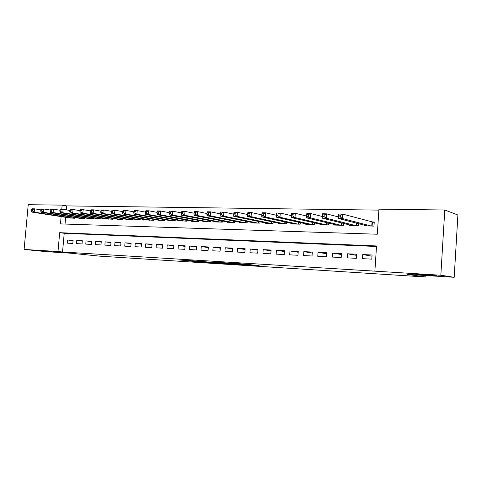 <?xml version="1.0" encoding="UTF-8"?>
<svg xmlns="http://www.w3.org/2000/svg" width="482" height="482" viewBox="0 0 482 482"><rect width="100%" height="100%" fill="white"/><g stroke="black" fill="none" stroke-linecap="round" stroke-linejoin="round"><path stroke-width="0.72" d="M244.892 264.787L259.195 265.709L244.157 264.016L231.161 263.208L248.218 264.853L244.892 264.787M51.887 251.604L38.59 250.592L51.887 251.604M436.3 275.59L414.647 274.053L436.3 275.59M190.059 261.087L208.453 262.491L192.71 260.786L179.726 260.009L205.013 262.208L190.059 261.087M61.124 216.611L60.467 223.907L377.304 234.228L378.948 209.164L444.784 210.007L457.9 215.008L454.189 277.301L406.898 274.33L425.859 277.011L99.762 256.153L70.932 253.225L46.561 251.688L24.1 249.441L28.227 204.699L62.154 205.127L61.78 209.296M454.189 277.301L440.831 275.24L374.876 271.155L376.532 245.953L59.678 232.686L57.991 251.538L24.1 249.441M376.496 246.489L64.214 233.276L62.54 252.002L374.876 271.155M62.54 252.002L57.991 251.538M227.209 263.654L242.988 264.678L227.709 262.985L213.592 262.106L227.209 263.654L227.239 263.262M224.883 263.54L210.14 262.57L196.276 261.021L211.712 262.322L215.996 262.582L211.598 261.997L224.883 263.485M362.458 258.653L371.797 259.141L372.068 255.008L362.729 254.544L362.458 258.653M347.191 257.852L356.306 258.328L356.578 254.243L347.468 253.797L347.191 257.852M332.297 257.069L341.19 257.539L341.467 253.502L332.574 253.062L332.297 257.069M317.759 256.303L326.441 256.761L326.718 252.773L318.036 252.345L317.759 256.303M303.564 255.562L312.041 256.008L312.318 252.062L303.841 251.646L303.564 255.562M289.694 254.833L297.978 255.267L298.256 251.375L289.977 250.965L289.694 254.833M276.15 254.122L284.241 254.544L284.519 250.694L276.427 250.297L276.15 254.122M262.913 253.424L270.818 253.839L271.095 250.038L263.19 249.646L262.913 253.424M249.971 252.743L257.701 253.152L257.978 249.387L250.248 249.007L249.971 252.743M237.319 252.08L244.874 252.478L245.157 248.76L237.602 248.387L237.319 252.08M224.943 251.429L232.336 251.821L232.619 248.14L225.227 247.778L224.943 251.429M212.839 250.797L220.069 251.176L220.352 247.537L213.122 247.182L212.839 250.797M200.994 250.176L208.073 250.544L208.351 246.947L201.277 246.597L200.994 250.176M189.402 249.568L196.331 249.929L196.614 246.368L189.685 246.031L189.402 249.568M178.057 248.971L184.835 249.327L185.118 245.802L178.34 245.471L178.057 248.971M166.947 248.387L173.586 248.736L173.869 245.248L167.23 244.922L166.947 248.387M156.066 247.814L162.567 248.158L162.85 244.705L156.349 244.386L156.066 247.814M145.407 247.254L151.776 247.585L152.059 244.175L145.691 243.862L145.407 247.254M134.966 246.706L141.202 247.031L141.485 243.657L135.249 243.35L134.966 246.706M124.73 246.169L130.845 246.489L131.128 243.145L125.013 242.844L124.73 246.169M114.698 245.639L120.693 245.959L120.976 242.645L114.981 242.35L114.698 245.639M104.865 245.127L110.746 245.434L111.023 242.157L105.148 241.868L104.865 245.127M95.225 244.621L100.985 244.922L101.268 241.675L95.502 241.392L95.225 244.621M85.766 244.121L91.417 244.416L91.701 241.205L86.049 240.928L85.766 244.121M76.487 243.633L82.036 243.928L82.314 240.741L76.771 240.47L76.487 243.633M73.107 240.289L67.667 240.024L67.39 243.157L72.83 243.44L73.107 240.289M378.882 210.116L66.661 205.904L66.305 209.851M65.642 217.31L65.04 224.052M364.681 225.251L364.639 225.865L373.978 226.112L374.249 221.991L371.508 221.931M358.632 223.69L358.494 225.703L349.39 225.462L349.426 224.889M343.521 223.419L343.389 225.305L334.502 225.076L334.544 224.534M328.772 223.148L328.652 224.919L319.976 224.69L320.012 224.184M314.372 222.871L314.258 224.546L305.781 224.323L305.817 223.841M300.316 222.594L300.202 224.172L291.923 223.955L291.959 223.503M286.579 222.323L286.471 223.817L278.385 223.6L278.415 223.166M273.155 222.045L273.053 223.461L265.148 223.256L265.178 222.841M260.039 221.774L259.943 223.118L252.213 222.913L252.243 222.521M247.218 221.503L247.121 222.78L239.566 222.582L239.59 222.208M234.674 221.232L234.583 222.455L227.191 222.256L227.221 221.901M222.413 220.967L222.323 222.13L215.093 221.943L215.117 221.6M210.411 220.702L210.321 221.816L203.247 221.63L203.271 221.304M198.668 220.443L198.584 221.509L191.655 221.328L191.679 221.015M187.173 220.19L187.088 221.208L180.334 220.732M175.918 219.937L175.84 220.913L169.224 220.449M164.898 219.684L164.82 220.623L158.343 220.178M154.101 219.437L154.029 220.34L147.679 219.906M143.528 219.196L143.455 220.063L137.237 219.641M133.165 218.955L133.098 219.792L127.001 219.382M123.012 218.72L122.94 219.527L116.963 219.129M113.053 218.485L112.987 219.262L107.131 218.882M103.293 218.256L103.226 219.009L97.485 218.635M93.719 218.033L93.659 218.756L88.019 218.394M84.332 217.81L84.272 218.509L78.741 218.159M75.12 217.593L75.059 218.268L69.637 217.924M425.859 277.011L425.949 275.529M444.784 210.007L440.831 275.24M66.661 205.904L62.154 205.127M64.214 233.276L59.678 232.686M362.729 254.544L371.99 256.189M347.468 253.797L356.505 255.352M332.574 253.062L341.395 254.544M318.036 252.345L326.651 253.755M303.841 251.646L312.252 252.996M289.977 250.965L298.195 252.255M276.427 250.297L284.458 251.532M263.19 249.646L271.041 250.827M250.248 249.007L257.924 250.146M237.602 248.387L245.103 249.477M225.227 247.778L232.565 248.826M213.122 247.182L220.304 248.194M201.277 246.597L208.302 247.573M189.685 246.031L196.566 246.971M178.34 245.471L185.07 246.38M167.23 244.922L173.821 245.802M156.349 244.386L162.808 245.242M145.691 243.862L152.017 244.687M135.249 243.35L141.443 244.145M125.013 242.844L131.086 243.621M114.981 242.35L120.94 243.103M105.148 241.868L110.987 242.597M95.502 241.392L101.232 242.103M86.049 240.928L91.664 241.615M76.771 240.47L82.277 241.145M67.667 240.024L73.071 240.675M240.126 264.455L223.925 262.835L240.126 264.455M215.514 262.804L221.937 263.274L215.514 262.804M338.683 216.906L340.322 216.936L340.443 215.159L338.804 215.129L338.346 218.46L338.647 214.044L342.75 214.116L342.443 218.545L338.346 218.46L367.35 225.938M374.219 222.413L342.75 214.116L340.443 215.159M371.236 226.04L342.443 218.545L340.322 216.936M338.647 214.044L338.804 215.129M322.494 216.587L324.097 216.623L324.217 214.87L322.615 214.839L322.217 218.129L322.524 213.767L326.513 213.839L326.212 218.213L322.217 218.129L352.029 225.534M338.448 216.96L326.513 213.839L324.217 214.87M355.824 225.63L326.212 218.213L324.097 216.623M322.524 213.767L322.615 214.839M306.733 216.279L308.287 216.31L308.408 214.586L306.853 214.556L306.51 217.804L306.811 213.502L310.703 213.568L310.396 217.882L306.51 217.804L337.081 225.142M322.331 216.502L310.703 213.568L308.408 214.586M340.786 225.239L310.396 217.882L308.287 216.31M306.811 213.502L306.853 214.556M291.369 215.984L292.887 216.014L293.014 214.303L291.496 214.279L291.2 217.484L291.508 213.237L295.297 213.303L294.99 217.563L291.2 217.484L322.488 224.757M306.63 216.069L295.297 213.303L293.014 214.303M326.109 224.853L294.99 217.563L292.887 216.014M291.508 213.237L291.496 214.279M276.403 215.689L277.879 215.719L278.006 214.038L276.523 214.008L276.282 217.177L276.59 212.984L280.283 213.044L279.976 217.249L276.282 217.177L308.245 224.383M291.333 215.659L280.283 213.044L278.006 214.038M311.776 224.479L279.976 217.249L277.879 215.719M276.59 212.984L276.523 214.008M261.931 213.743L261.81 215.406L263.25 215.436L263.377 213.773L261.931 213.743L262.045 212.731L265.648 212.797L265.341 216.948L261.738 216.87L294.327 224.022M276.421 215.273L265.648 212.797L263.377 213.773M297.774 224.112L265.341 216.948L263.25 215.436M261.738 216.87L261.81 215.406M247.7 213.49L247.579 215.129L248.983 215.159L249.11 213.514L247.7 213.49L247.862 212.49L251.375 212.55L251.068 216.653L247.549 216.581L280.729 223.666M261.847 214.894L251.375 212.55L249.11 213.514M284.103 223.75L251.068 216.653L248.983 215.159M247.549 216.581L247.579 215.129M233.818 213.237L233.692 214.858L235.065 214.888L235.192 213.261L233.818 213.237L234.023 212.255L237.451 212.309L237.138 216.364L233.71 216.291L267.444 223.317M247.621 214.526L237.451 212.309L235.192 213.261M270.739 223.401L237.138 216.364L235.065 214.888M233.71 216.291L233.692 214.858M220.268 212.996L220.147 214.598L221.485 214.623L221.612 213.02L220.268 212.996L220.515 212.02L223.859 212.08L223.552 216.081L220.202 216.008L254.454 222.973M233.746 214.177L223.859 212.08L221.612 213.02M257.677 223.058L223.552 216.081L221.485 214.623M220.202 216.008L220.147 214.598M207.043 212.755L206.923 214.339L208.23 214.363L208.357 212.779L207.043 212.755L207.332 211.797L210.598 211.851L210.285 215.803L207.019 215.737L241.759 222.642M220.202 213.845L210.598 211.851L208.357 212.779M244.904 222.726L210.285 215.803L208.23 214.363M207.019 215.737L206.923 214.339M194.132 212.526L194.011 214.086L195.288 214.11L195.409 212.544L194.132 212.526L194.457 211.574L197.644 211.628L197.337 215.538L194.144 215.472L229.336 222.316M206.983 213.526L197.644 211.628L195.409 212.544M232.414 222.395L197.337 215.538L195.288 214.11M194.144 215.472L194.011 214.086M181.521 212.297L181.401 213.839L182.648 213.863L182.774 212.321L181.521 212.297L181.883 211.357L184.998 211.411L184.684 215.273L181.569 215.207L217.189 221.997M194.077 213.219L184.998 211.411L182.774 212.321M220.202 222.075L184.684 215.273L182.648 213.863M181.569 215.207L181.401 213.839M169.206 212.074L169.08 213.598L170.297 213.622L170.423 212.098L169.206 212.074L169.592 211.146L172.64 211.2L172.327 215.014L169.284 214.954L205.302 221.684M181.473 212.917L172.64 211.2L170.423 212.098M208.248 221.762L172.327 215.014L170.297 213.622M169.284 214.954L169.08 213.598M157.162 211.857L157.042 213.369L158.235 213.387L158.355 211.881L157.162 211.857L157.59 210.941L160.566 210.995L160.253 214.767L157.277 214.707L193.668 221.383M169.158 212.634L160.566 210.995L158.355 211.881M196.554 221.455L160.253 214.767L158.235 213.387M157.277 214.707L157.042 213.369M145.395 211.646L145.275 213.134L146.438 213.158L146.564 211.664L145.395 211.646L145.853 210.742L148.757 210.791L148.45 214.52L145.54 214.46L182.28 221.081M157.126 212.357L148.757 210.791L146.564 211.664M185.106 221.154L148.45 214.52L146.438 213.158M145.54 214.46L145.275 213.134M133.894 211.435L133.767 212.911L134.906 212.936L135.032 211.459L133.894 211.435L134.376 210.544L137.219 210.592L136.912 214.285L134.062 214.225L171.128 220.786M145.359 212.092L137.219 210.592L135.032 211.459M173.894 220.858L136.912 214.285L134.906 212.936M134.062 214.225L133.767 212.911M122.639 211.237L122.518 212.695L123.633 212.719L123.754 211.255L122.639 211.237L123.151 210.351L125.935 210.399L125.621 214.05L122.844 213.99L160.205 220.503M133.857 211.833L125.935 210.399L123.754 211.255M162.916 220.575L125.621 214.05L123.633 212.719M122.844 213.99L122.518 212.695M111.631 211.038L111.511 212.478L112.601 212.502L112.722 211.056L111.631 211.038L112.173 210.164L114.891 210.212L114.583 213.821L111.86 213.761L149.51 220.22M122.609 211.586L114.891 210.212L112.722 211.056M152.161 220.292L114.583 213.821L112.601 212.502M111.86 213.761L111.511 212.478M100.865 210.845L100.744 212.273L101.81 212.291L101.931 210.863L100.865 210.845L101.425 209.977L104.094 210.025L103.781 213.592L101.118 213.538L139.027 219.949M111.607 211.345L104.094 210.025L101.931 210.863M141.63 220.015L103.781 213.592L101.81 212.291M101.118 213.538L100.744 212.273M90.327 210.652L90.2 212.062L91.249 212.086L91.369 210.67L90.327 210.652L90.911 209.797L93.52 209.845L93.213 213.375L90.604 213.321L128.754 219.678M100.84 211.11L93.52 209.845L91.369 210.67M131.303 219.744L93.213 213.375L91.249 212.086M90.604 213.321L90.2 212.062M80.012 210.465L79.885 211.863L80.91 211.881L81.03 210.483L80.012 210.465L80.621 209.622L83.169 209.664L82.862 213.158L80.313 213.11L118.686 219.412M90.309 210.881L83.169 209.664L81.03 210.483M121.187 219.479L82.862 213.158L80.91 211.881M80.313 213.11L79.885 211.863M69.908 210.285L69.788 211.664L70.788 211.688L70.908 210.303L69.908 210.285L70.541 209.447L73.041 209.495L72.734 212.948L70.233 212.899L108.818 219.153M79.994 210.658L73.041 209.495L70.908 210.303M111.264 219.22L72.734 212.948L70.788 211.688M70.233 212.899L69.788 211.664M60.015 210.104L59.895 211.478L60.871 211.496L60.997 210.122L60.015 210.104L60.666 209.278L63.118 209.321L62.811 212.743L60.358 212.695L99.135 218.9M69.896 210.447L63.118 209.321L60.997 210.122M101.539 218.961L62.811 212.743L60.871 211.496M60.358 212.695L59.895 211.478M50.327 209.929L50.2 211.285L51.164 211.303L51.285 209.947L50.327 209.929L50.996 209.116L53.4 209.158L53.092 212.544L50.694 212.496L89.646 218.653M60.003 210.236L53.4 209.158L51.285 209.947M92.002 218.714L53.092 212.544L51.164 211.303M50.694 212.496L50.2 211.285M40.831 209.76L40.711 211.104L41.651 211.122L41.771 209.778L40.831 209.76L41.524 208.953L43.874 208.995L43.567 212.345L41.217 212.297L80.337 218.406M50.315 210.032L43.874 208.995L41.771 209.778M82.645 218.467L43.567 212.345L41.651 211.122M41.217 212.297L40.711 211.104M31.529 209.592L31.408 210.917L32.33 210.935L32.451 209.61L31.529 209.592L32.24 208.79L34.541 208.833L34.24 212.152L31.933 212.104L71.197 218.165M40.825 209.839L34.541 208.833L32.451 209.61M73.469 218.226L34.24 212.152L32.33 210.935M31.933 212.104L31.408 210.917M248.254 264.425L248.218 264.853M247.182 264.299L247.145 264.732M229.077 263.473L229.052 263.805M211.99 262.341L211.96 262.72M210.17 262.202L210.14 262.57M372.375 222.136L372.116 226.058M372.026 222.069L371.761 226.052M356.885 223.238L356.722 225.654M356.529 223.148L356.367 225.648M341.858 223.009L341.702 225.263M341.497 222.919L341.34 225.251M327.188 222.768L327.043 224.877M326.826 222.678L326.669 224.871M312.866 222.521L312.722 224.504M312.499 222.437L312.354 224.492M298.876 222.274L298.744 224.136M298.503 222.19L298.364 224.124M285.205 222.021L285.079 223.775M284.838 221.937L284.699 223.768M271.854 221.768L271.734 223.425M271.474 221.69L271.348 223.419M258.798 221.515L258.683 223.088M258.418 221.437L258.298 223.076M246.037 221.262L245.922 222.75M245.657 221.184L245.537 222.738M233.553 221.009L233.445 222.425M233.174 220.937L233.059 222.413M221.346 220.762L221.238 222.106M220.961 220.684L220.852 222.094M209.399 220.515L209.296 221.792M209.013 220.437L208.905 221.78M197.704 220.268L197.608 221.485M197.319 220.196L197.216 221.473M186.263 220.021L186.173 221.184M185.871 219.949L185.775 221.172M175.056 219.78L174.966 220.889M174.665 219.708L174.574 220.877M164.085 219.539L163.994 220.599M163.693 219.473L163.597 220.593M153.336 219.304L153.252 220.322M152.939 219.238L152.854 220.31M142.805 219.069L142.72 220.045M142.407 219.003L142.323 220.033M132.484 218.84L132.405 219.774M132.086 218.774L132.002 219.762M122.368 218.611L122.289 219.509M121.97 218.545L121.892 219.497M112.451 218.388L112.378 219.25M112.053 218.322L111.975 219.238M102.726 218.165L102.654 218.991M102.329 218.105L102.25 218.985M93.189 217.948L93.122 218.744M92.791 217.882L92.719 218.732M83.838 217.731L83.766 218.497M83.44 217.671L83.368 218.485M74.656 217.521L74.59 218.256M74.258 217.46L74.192 218.244M248.802 264.485L248.766 264.925"/></g></svg>
